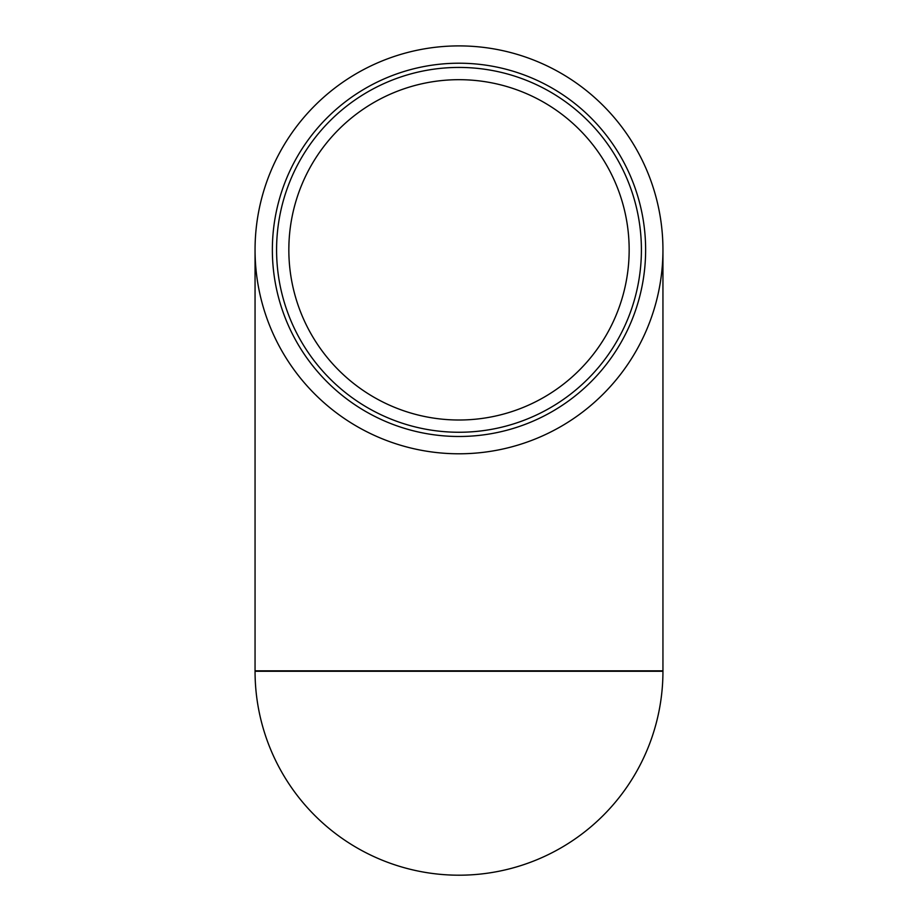 <?xml version="1.0" encoding="UTF-8"?>
<svg xmlns="http://www.w3.org/2000/svg" width="918" height="918" viewBox="0 0 918 918"><rect width="100%" height="100%" fill="white"/><g stroke="black" fill="none" stroke-linecap="round" stroke-linejoin="round"><path stroke-width="1.38" d="M459 420.008A170.163 170.163 0 0 0 629.163 249.845A170.163 170.163 0 0 0 459 79.682A170.163 170.163 0 0 0 288.837 249.845A170.163 170.163 0 0 0 459 420.008M289.032 241.537L288.963 243.259M288.963 243.144L288.837 248.985M290.558 274.046L290.868 276.054M459 453.79A203.945 203.945 0 0 0 662.945 249.845A203.945 203.945 0 0 0 459 45.9A203.945 203.945 0 0 0 255.055 249.845A203.945 203.945 0 0 0 459 453.79M641.407 249.845A182.407 182.407 0 0 0 367.797 91.869A182.407 182.407 0 0 0 367.797 407.821A182.407 182.407 0 0 0 641.407 249.845M645.629 249.845A186.629 186.629 0 0 1 365.685 411.482A186.629 186.629 0 0 1 365.685 88.22A186.629 186.629 0 0 1 645.629 249.845M288.883 245.749L288.906 244.98M662.945 249.845L662.945 670.828L255.055 670.828L255.055 249.845M662.945 671.253L255.055 671.253A203.945 203.945 0 0 0 459 875.198A203.945 203.945 0 0 0 662.945 671.253L662.945 670.828"/></g></svg>
